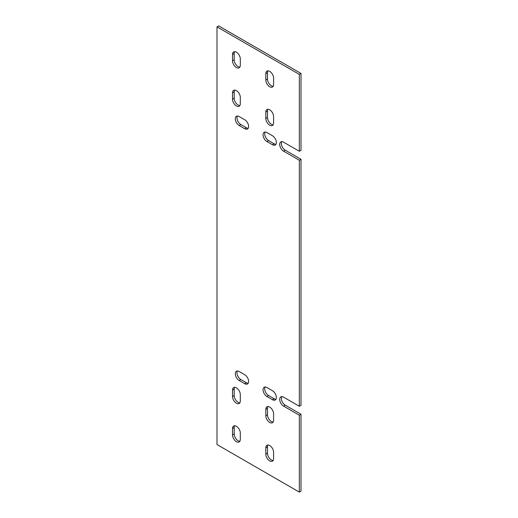<?xml version="1.0" encoding="UTF-8"?>
<svg xmlns="http://www.w3.org/2000/svg" width="518" height="518" viewBox="0 0 518 518"><rect width="100%" height="100%" fill="white"/><g stroke="black" fill="none" stroke-linecap="round" stroke-linejoin="round"><path stroke-width="0.78" d="M216.997 26.858L218.661 25.9L301.003 73.439L301.003 150.317L299.339 151.282L283.573 142.178A5.491 3.173 -120 0 0 280.827 141.906A5.491 3.173 -120 0 0 279.985 146.303A5.491 3.173 -120 0 0 283.573 151.146L299.339 160.25L299.339 406.254L283.573 397.151A5.491 3.173 60 0 0 280.827 396.879A5.491 3.173 60 0 0 279.985 401.282A5.491 3.173 60 0 0 283.573 406.118L299.339 415.222L299.339 492.1L216.997 444.561L216.997 26.858L299.339 74.404L299.339 151.282M301.003 73.439L299.339 74.404M273.588 458.65L273.588 452.246A5.491 3.173 -120 0 0 271.186 446.717A5.491 3.173 -120 0 0 266.958 445.247A5.491 3.173 -120 0 0 265.818 447.759L265.818 454.169A5.491 3.173 -120 0 0 268.214 459.693A5.491 3.173 -120 0 0 272.449 461.169A5.491 3.173 -120 0 0 273.588 458.65M273.588 420.215L273.588 413.804A5.491 3.173 -120 0 0 271.186 408.281A5.491 3.173 -120 0 0 266.958 406.811A5.491 3.173 -120 0 0 265.818 409.324L265.818 415.727A5.491 3.173 -120 0 0 268.214 421.257A5.491 3.173 -120 0 0 272.449 422.727A5.491 3.173 -120 0 0 273.588 420.215M240.3 400.997L240.3 394.586A5.491 3.173 -120 0 0 237.898 389.063A5.491 3.173 -120 0 0 233.67 387.587A5.491 3.173 -120 0 0 232.53 390.106L232.53 396.51A5.491 3.173 -120 0 0 234.926 402.039A5.491 3.173 -120 0 0 239.161 403.509A5.491 3.173 -120 0 0 240.3 400.997M240.3 439.432L240.3 433.029A5.491 3.173 -120 0 0 237.898 427.499A5.491 3.173 -120 0 0 233.67 426.029A5.491 3.173 -120 0 0 232.53 428.541L232.53 434.952A5.491 3.173 -120 0 0 234.926 440.475A5.491 3.173 -120 0 0 239.161 441.945A5.491 3.173 -120 0 0 240.3 439.432M265.818 73.627L265.818 80.031A5.491 3.173 -120 0 0 268.214 85.561A5.491 3.173 -120 0 0 272.449 87.03A5.491 3.173 -120 0 0 273.588 84.518L273.588 78.114A5.491 3.173 -120 0 0 271.186 72.585A5.491 3.173 -120 0 0 266.958 71.115A5.491 3.173 -120 0 0 265.818 73.627L267.482 72.669L267.482 79.073A5.491 3.173 -120 0 0 273.154 86.331M265.818 112.063L265.818 118.473A5.491 3.173 -120 0 0 268.214 123.996A5.491 3.173 -120 0 0 272.449 125.473A5.491 3.173 -120 0 0 273.588 122.954L273.588 116.55A5.491 3.173 -120 0 0 271.186 111.02A5.491 3.173 -120 0 0 266.958 109.551A5.491 3.173 -120 0 0 265.818 112.063L267.482 111.105L267.482 117.508A5.491 3.173 -120 0 0 273.154 124.767M232.53 92.845L232.53 99.255A5.491 3.173 -120 0 0 234.926 104.778A5.491 3.173 -120 0 0 239.161 106.255A5.491 3.173 -120 0 0 240.3 103.736L240.3 97.332A5.491 3.173 -120 0 0 237.898 91.803A5.491 3.173 -120 0 0 233.67 90.333A5.491 3.173 -120 0 0 232.53 92.845L234.194 91.887L234.194 98.291A5.491 3.173 -120 0 0 239.86 105.549M232.53 54.409L232.53 60.813A5.491 3.173 -120 0 0 234.926 66.343A5.491 3.173 -120 0 0 239.161 67.813A5.491 3.173 -120 0 0 240.3 65.3L240.3 58.89A5.491 3.173 -120 0 0 237.898 53.367A5.491 3.173 -120 0 0 233.67 51.897A5.491 3.173 -120 0 0 232.53 54.409L234.194 53.445L234.194 59.855A5.491 3.173 -120 0 0 239.86 67.107M244.736 374.728L239.186 371.523A5.491 3.173 -120 0 0 236.441 371.251A5.491 3.173 -120 0 0 235.599 375.654A5.491 3.173 -120 0 0 239.186 380.497L244.736 383.696A5.491 3.173 -120 0 0 247.481 383.967A5.491 3.173 -120 0 0 248.323 379.571A5.491 3.173 -120 0 0 244.736 374.728M272.474 390.747L266.925 387.542A5.491 3.173 -120 0 0 264.18 387.27A5.491 3.173 -120 0 0 263.338 391.673A5.491 3.173 -120 0 0 266.925 396.51L272.474 399.715A5.491 3.173 -120 0 0 275.22 399.987A5.491 3.173 -120 0 0 276.062 395.584A5.491 3.173 -120 0 0 272.474 390.747M244.736 119.755L239.186 116.55A5.491 3.173 -120 0 0 236.441 116.278A5.491 3.173 -120 0 0 235.599 120.681A5.491 3.173 -120 0 0 239.186 125.518L244.736 128.723A5.491 3.173 -120 0 0 247.481 128.995A5.491 3.173 -120 0 0 248.323 124.592A5.491 3.173 -120 0 0 244.736 119.755M272.474 135.768L266.925 132.569A5.491 3.173 -120 0 0 264.18 132.297A5.491 3.173 -120 0 0 263.338 136.694A5.491 3.173 -120 0 0 266.925 141.537L272.474 144.736A5.491 3.173 -120 0 0 275.22 145.008A5.491 3.173 -120 0 0 276.062 140.611A5.491 3.173 -120 0 0 272.474 135.768M299.339 406.254L301.003 405.296L301.003 159.285L299.339 160.25M281.786 396.62A5.491 3.173 -120 0 0 285.237 405.16L301.003 414.264L301.003 491.142L299.339 492.1M301.003 414.264L299.339 415.222M267.916 444.988A5.491 3.173 -120 0 0 267.482 446.801L267.482 453.205A5.491 3.173 -120 0 0 273.154 460.463M267.916 406.552A5.491 3.173 -120 0 0 267.482 408.365L267.482 414.769A5.491 3.173 -120 0 0 273.154 422.021M234.628 387.334A5.491 3.173 -120 0 0 234.194 389.141L234.194 395.551A5.491 3.173 -120 0 0 239.86 402.803M234.628 425.77A5.491 3.173 -120 0 0 234.194 427.583L234.194 433.987A5.491 3.173 -120 0 0 239.86 441.245M267.916 70.856A5.491 3.173 -120 0 0 267.482 72.669M267.916 109.292A5.491 3.173 -120 0 0 267.482 111.105M234.628 90.074A5.491 3.173 -120 0 0 234.194 91.887M234.628 51.638A5.491 3.173 -120 0 0 234.194 53.445M237.406 370.998A5.491 3.173 -120 0 0 240.851 379.532L246.4 382.737A5.491 3.173 -120 0 0 248.187 383.268M265.145 387.011A5.491 3.173 -120 0 0 268.589 395.551L274.139 398.75A5.491 3.173 -120 0 0 275.926 399.281M237.406 116.019A5.491 3.173 -120 0 0 240.851 124.56L246.4 127.765A5.491 3.173 -120 0 0 248.187 128.289M265.145 132.038A5.491 3.173 -120 0 0 268.589 140.572L274.139 143.777A5.491 3.173 -120 0 0 275.926 144.308M301.003 159.285L285.237 150.181A5.491 3.173 60 0 1 281.786 141.647M285.237 405.16L283.573 406.118M285.237 150.181L283.573 151.146M274.139 143.777L272.474 144.736M268.589 140.572L266.925 141.537M246.4 127.765L244.736 128.723M240.851 124.56L239.186 125.518M274.139 398.75L272.474 399.715M268.589 395.551L266.925 396.51M246.4 382.737L244.736 383.696M240.851 379.532L239.186 380.497M234.194 59.855L232.53 60.813M234.194 98.291L232.53 99.255M267.482 117.508L265.818 118.473M267.482 79.073L265.818 80.031M234.194 433.987L232.53 434.952M234.194 427.583L232.53 428.541M234.194 395.551L232.53 396.51M234.194 389.141L232.53 390.106M267.482 414.769L265.818 415.727M267.482 408.365L265.818 409.324M267.482 453.205L265.818 454.169M267.482 446.801L265.818 447.759"/></g></svg>
